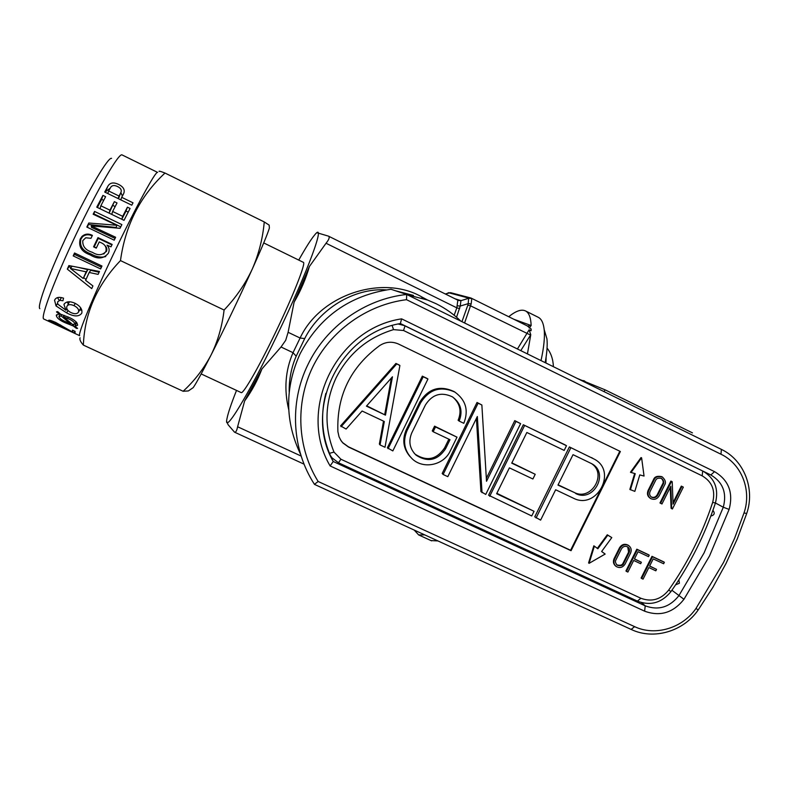 <?xml version="1.0" encoding="UTF-8"?>
<svg xmlns="http://www.w3.org/2000/svg" width="789" height="789" viewBox="0 0 789 789"><rect width="100%" height="100%" fill="white"/><g stroke="black" fill="none" stroke-linecap="round" stroke-linejoin="round"><path stroke-width="1.18" d="M332.711 460.559L333.214 461.496L645.224 605.844C658.42 610.676 669.634 607.293 678.865 595.695L704.054 552.971L723.286 507.228L729.115 509.418L709.567 555.88L683.964 599.285C673.175 612.846 660.058 616.811 644.613 611.169L330.127 465.944L333.214 461.496C322.257 439.976 319.801 417.273 325.827 393.395M406.513 299.682C366.777 304.672 330.256 330.897 312.562 367.339C294.987 403.84 297.354 448.083 318.154 481.487L634.603 626.644C655.117 636.437 682.475 628.261 695.967 608.477L723.503 562.508L734.667 538.118L744.007 512.968C751.868 490.324 741.69 464.011 720.978 454.227L406.513 299.682L406.71 294.484L390.999 289.277C349.843 295.204 319.515 316.754 300.017 353.926C284.671 387.941 284.878 421.434 300.629 454.405M318.154 481.487L314.446 484.328C291.969 449.789 289.139 402.923 307.848 364.784C326.084 326.449 364.982 298.883 406.69 294.475M400.358 323.569L401.631 318.855L714.528 471.644C728.671 480.087 733.533 492.671 729.115 509.418M712.674 502.396C715.633 490.59 712.132 481.744 702.171 475.846L403.554 330.502L393.524 329.624C367.605 337.534 348.462 353.62 336.075 377.882C324.723 402.617 324.032 427.352 333.994 452.097L340.927 459.237L640.875 598.259C651.724 602.263 660.995 599.541 668.687 590.083C687.663 563.021 702.328 533.788 712.674 502.396L715.436 502.987L723.286 507.228C727.044 492.938 722.902 482.187 710.85 474.978L400.388 323.549C339.556 333.461 303.163 409.235 333.234 461.555M712.911 510.375C715.14 513.235 714.449 515.128 710.84 516.065M675.591 584.846L679.388 583.239L678.895 579.797M597.855 548.759L607.786 535.189L607.264 534.784L597.342 548.345L597.855 548.759L593.841 545.801L597.342 548.345M630.411 489.782L635.244 473.696L630.46 472.246L641.043 457.551L641.615 457.857L644.051 476.053L639.79 474.909L634.829 491.369L629.859 489.436L634.642 473.538M656.537 569.372L655.817 570.822L648.864 567.557L643.065 579.146L641.674 578.495L641.112 578.041L651.97 556.334L663.756 561.876L664.348 562.32L663.628 563.76L653.213 558.868L649.594 566.117L656.537 569.372L649.663 565.969M641.388 562.271L640.668 563.721L633.685 560.446L627.886 572.064L626.486 571.414L625.933 570.96L636.812 549.193L648.647 554.766L649.229 555.2L648.499 556.649L638.045 551.728L634.415 558.997L641.388 562.271L634.484 558.859M671.705 508.658L672.406 508.994L683.333 487.129L681.943 486.458L673.096 504.151L672.208 481.744L670.897 481.073L659.969 502.958L661.961 503.984L670.808 486.271L671.705 508.658L671.094 508.284L670.255 487.375M683.333 487.129L681.321 486.113L673.037 502.682M662.089 476.852L661.744 476.655C657.345 475.737 654.623 476.684 653.568 479.505L648.094 490.472C646.802 493.727 647.503 496.32 650.205 498.253L650.787 498.609C654.239 500.108 657.03 499.19 659.17 495.857L664.644 484.9C666.182 482.543 665.413 479.899 662.346 476.98C657.937 476.063 655.215 477.01 654.16 479.84L653.568 479.505M379.677 345.582C350.503 367.122 336.578 395.792 337.889 431.593L339.053 436.85L341.134 440.814L342.82 442.915L348.56 447.067L571.058 550.702L620.371 451.495L398.652 344.103C392.113 341.213 385.791 341.706 379.677 345.582M594.354 546.225L589.087 563.336L605.163 554.056L601.632 551.491L611.791 537.595L607.264 534.784M601.662 551.462L605.163 554.056M593.841 545.801L588.584 562.892L589.087 563.336M614.592 559.135C613.378 562.044 613.901 564.49 616.16 566.463C619.73 568.435 622.718 567.626 625.105 564.046L630.559 553.148C631.802 550.14 631.22 547.645 628.823 545.682C625.283 543.858 622.353 544.706 620.046 548.207L614.592 559.135L614.059 558.701C612.846 561.61 613.369 564.046 615.617 566.019L615.745 566.117M614.059 558.701L619.503 547.793C621.811 544.292 624.73 543.443 628.271 545.258L628.616 545.524M594.334 459.168L569.372 446.919L534.755 516.834L540.613 520.119L555.643 489.772L573.376 498.175C596.642 510.424 617.718 471.299 594.334 459.168L569.372 446.919M455.352 392.389L454.03 391.522C439.818 385.052 428.417 388.543 419.827 402.005L406.236 429.827C402.035 439.631 403.278 448.537 409.984 456.525M459.139 421.07L463.814 423.298C468.824 410.527 465.895 400.151 455.026 392.182C440.765 385.693 429.315 389.194 420.685 402.715L407.045 430.646C402.548 441.445 404.323 450.904 412.381 459.011C423.486 469.524 443.783 465.194 450.213 451.032L457.009 437.175L435.508 426.967L433.171 431.741L449.996 439.71L445.529 448.823C437.589 460.47 427.786 462.601 416.119 455.204C409.678 448.862 408.238 441.426 411.779 432.885L425.419 404.974C432.244 394.332 441.258 391.62 452.462 396.867C460.806 403.11 463.035 411.177 459.139 421.07L458.123 420.281C461.851 411.118 460.036 403.357 452.689 397.005M414.195 453.261L415.28 454.286C426.898 461.654 436.662 459.533 444.572 447.925L448.862 439.177M457.009 437.175L434.581 426.159L432.254 430.912L433.171 431.741M387.36 447.807L422.332 376.146L427.046 378.414L427.944 379.026L392.833 450.923L387.36 447.807M340.532 439.887L342.643 442.619L348.363 446.771L570.585 550.278L599.837 491.429M603.96 483.124L619.819 451.229M380.051 444.947L385.002 447.264L399.895 365.534L399.116 364.972L395.94 363.443L340.562 425.892L346.105 429.048L362.102 411.02L384.312 421.504L380.051 444.947L379.361 444.059L383.523 421.129M482.03 492.691L477.335 416.513L447.807 476.664L443.132 474.475L478.114 403.179L481.862 404.984L486.517 481.29L516.006 421.415L520.622 423.634L485.738 494.427L480.925 491.626L476.408 418.397M443.132 474.475L442.185 473.479L477.02 402.469L481.862 404.984M486.34 478.361L514.763 420.636L520.622 423.634M534.045 511.292L496.636 493.746L509.398 467.857L532.9 478.992L535.218 474.297L511.726 463.143L526.845 432.48L564.174 450.411L566.492 445.716L565.062 444.848L523.304 424.748L488.578 495.206L531.727 515.967L534.045 511.292L496.843 493.312M535.218 474.297L511.874 462.847M399.895 365.534L395.94 363.443M385.476 415.152L366.421 406.138L392.449 376.797L385.476 415.152L366.688 405.842M391.364 378.02L384.746 414.383M396.709 363.995L341.104 426.701M388.089 448.704L423.2 376.748L422.332 376.146M423.2 376.748L427.944 379.026M435.508 426.967L434.581 426.159M516.006 421.415L514.763 420.636M478.114 403.179L477.02 402.469M566.492 445.716L523.304 424.748M524.577 425.537L489.703 496.291M570.822 447.797L536.066 517.988M575.684 493.51C593.407 502.869 609.572 473.144 591.839 463.764L573.031 454.671L557.961 485.097L574.224 492.454C591.178 501.469 607.599 473.765 591.365 463.498M574.224 492.454L558.099 484.801M631.022 472.572L641.615 457.857M650.787 498.609C648.085 496.675 647.374 494.072 648.676 490.817L654.16 479.84M651.29 496.981C653.746 497.889 655.708 497.178 657.178 494.831L662.642 483.884C663.697 482.306 663.243 480.442 661.3 478.292M663.243 484.219C664.368 482.493 663.815 480.56 661.567 478.42C658.342 477.739 656.33 478.44 655.56 480.511L650.077 491.488C649.12 493.884 649.643 495.788 651.635 497.208C654.16 498.303 656.211 497.632 657.77 495.186L663.243 484.219L662.642 483.884M681.943 486.458L681.321 486.113M672.208 481.744L670.897 481.073M671.508 481.408L660.571 503.313M611.791 537.595L607.786 535.189M616.742 564.816C620.124 565.831 622.274 565.21 623.162 562.951L628.606 552.063L627.738 546.915M623.714 563.395L629.158 552.487C630.066 550.288 629.642 548.463 627.896 547.024C625.292 545.682 623.142 546.294 621.446 548.868L616.002 559.786C615.006 561.275 615.39 563.06 617.156 565.171C620.588 566.305 622.768 565.713 623.714 563.395L623.162 562.951M626.486 571.414L637.374 549.617L636.812 549.193M637.374 549.617L649.229 555.2M641.674 578.495L652.552 556.758L651.97 556.334M652.552 556.758L664.348 562.32M111.574 158.382C108.379 156.607 88.999 189.261 69.471 230.23C49.904 271.179 36.6 307.029 39.864 308.667M43.75 319.012L79.679 335.68C77.332 335.059 93.102 296.684 114.563 251.75C135.994 206.807 155.768 170.671 157.603 172.397L122.019 154.891C118.902 152.79 97.935 188.512 76.474 233.544C54.974 278.547 40.259 317.592 43.711 318.993L43.859 319.062M80.074 337.781C79.373 339.378 80.468 341.824 83.358 345.099C84.64 313.272 97.008 285.105 120.48 260.587C125.323 225.309 140.156 196.126 164.99 173.038C160.621 171.321 158.678 170.799 159.151 171.469M107.018 245.152L111.002 246.839L112.156 244.422L97.974 237.627L93.575 246.839L96.288 248.131L99.246 241.907L100.469 242.46C105.134 244.304 106.909 247.371 105.795 251.661C102.215 255.478 97.747 255.695 92.412 252.322C85.577 250.261 82.372 246.355 82.806 240.606L85.764 237.765L90.982 238.317L92.402 235.369C88.526 233.406 85.054 233.761 81.967 236.424L80.202 239.067C78.308 246.582 81.592 251.819 90.045 254.798C97.501 259.443 103.596 258.94 108.34 253.289C109.72 250.3 109.286 247.588 107.018 245.152M74.541 252.993L73.209 255.912L100.617 268.921L101.959 266.021L74.541 252.993M68.88 265.568L67.312 269.128L91.731 288.616L92.924 285.924L85.626 280.361L89.157 272.471L98.122 274.375L99.444 271.475L68.88 265.568M56.058 305.974L66.68 312.898C73.949 316.784 78.959 316.902 81.731 313.253L81.809 313.055C82.49 309.239 80.172 305.945 74.847 303.163C69.521 300.954 65.881 301.398 63.948 304.515L65.96 310.245L57.725 304.11L57.627 301.862L59.836 300.313L62.942 300.757L63.544 298.173C58.899 296.644 55.911 297.335 54.559 300.254L56.058 305.974L57.508 303.361M74.856 326.311L77.588 325.275C77.46 322.415 74.393 319.703 68.377 317.119L60.674 314.269L57.656 311.625L56.492 311.872L58.978 314.032L56.295 315.344C56.719 318.056 60.013 320.659 66.177 323.165L73.199 325.946L76.434 328.382L77.588 328.362L74.856 326.311L76.78 322.543M75.103 331.37L72.509 330.167L72.381 331.952L55.763 322.474C51.236 320.462 48.819 319.782 48.523 320.413L57.725 325.374L51.107 321.616L55.851 323.165L75.014 333.402L75.103 331.37M66.947 329.763L63.751 328.293M88.792 223.021L86.82 227.045L114.208 240.181L115.628 237.262L91.337 225.91L120.036 228.297L121.871 224.599L94.581 211.432L93.161 214.233L116.752 225.26L88.792 223.021L87.421 227.331M112.63 211.462L117.038 202.96L114.356 201.659L109.947 210.17L100.854 205.771L105.608 196.688L102.925 195.386L96.761 207.162L124.021 220.328L130.077 208.454L127.414 207.162L122.699 216.334L112.63 211.462L111.772 214.411M121.693 197.319L123.36 194.222C125.392 190.287 123.774 187.003 118.508 184.37C113.261 181.924 109.632 182.703 107.639 186.687L104.71 192.052L131.773 205.189L133.016 202.822L121.693 197.319L120.776 199.854M431.05 540.593L437.895 540.919M288.735 409.678C283.872 389.549 285.302 370.554 293.025 352.683L300.096 338.027L304.702 338.58L296.191 356.204C291.348 367.299 289.011 379.243 289.188 392.034M226.798 421.622L228.1 424.738L234.52 432.165C235.783 432.55 236.808 430.745 237.607 426.75L244.629 400.96L261.938 368.936L281.032 346.982L285.697 340.296L288.113 332.297L300.096 338.027C320.728 293.755 383.553 274.454 422.026 297.068L427.53 300.017M413.466 295.431L395.467 290.756M386.334 289.888C353.334 287.709 319.17 309.623 304.702 338.58M407.341 294.79L427.697 300.076L436.238 303.785C445.351 308.302 453.547 314.081 460.815 321.123M414.225 530.08L418.634 534.912L424.709 534.883M298.745 260.074C305.668 247.785 310.915 239.481 314.486 235.171C326.981 219.026 308.4 270.538 277.038 335.355C247.756 396.403 222.952 436.455 227.015 418.486C228.08 413.032 231.246 403.682 236.513 390.417M263.723 242.933L303.351 262.333C306.3 262.441 293.113 296.033 275.381 332.721C258.9 367.063 243.18 394.293 241.187 392.597L241.118 392.567M288.113 332.297L294.1 302.177L309.387 266.524L326.035 243.249C329.112 239.462 329.92 237.085 328.471 236.138L317.139 232.785M309.387 266.524C305.777 279.04 300.688 290.924 294.1 302.177M261.938 368.936C257.49 380.564 251.721 391.236 244.629 400.96M517.436 348.994L529.133 329.792L531.066 330.749L531.135 328.993L527.318 325.946M541.017 360.593C543.897 347.466 544.952 337.12 544.173 329.565C543.453 323.036 541.491 318.953 538.285 317.306L525.513 310.935C521.43 309.002 515.848 310.925 508.747 316.714M514.004 319.318L531.145 325.522C530.849 317.582 528.975 312.72 525.513 310.935M531.145 325.522L529.212 328.037M529.133 329.792L530.76 334.723L520.77 350.632M527.437 353.916L530.76 334.723M454.168 315.235L456.831 307.848L457.837 300.205M471.171 303.893L468.183 303.647L468.676 298.084L471.792 298.498L471.171 303.893L464.593 322.977M450.529 292.66L445.312 293.991M454.839 298.715L460.944 300.658L460.243 306.053L457.255 305.807M471.792 298.498L468.824 298.252L460.944 300.658L457.975 300.402M281.032 346.982L293.025 352.683L296.191 356.204M530.918 325.423L527.624 326.084L471.053 298.055M530.524 335.078L470.668 305.895L467.828 305.156L468.183 303.647L460.243 306.053L456.555 317.217M544.252 329.832L546.935 338.816C547.586 344.872 546.994 352.811 545.179 362.644M264.256 221.936C262.816 238.199 258.841 253.871 252.332 268.95C262.037 247.401 267.718 233.751 269.394 227.991L269.157 225.121L264.256 221.936L164.99 173.038M224.096 310.028C222.163 326.281 217.784 341.331 210.979 355.188C224.983 327.563 238.761 298.814 252.332 268.95C245.349 283.872 235.941 297.571 224.096 310.028L120.48 260.587M191.5 388.799L193.216 387.626C196.224 383.296 202.142 372.477 210.979 355.188C203.71 368.857 194.429 380.89 183.127 391.265L83.358 345.099M183.127 391.265L188.364 390.94L193.216 387.626M73.111 330.453L72.381 331.952M51.541 320.738L51.147 321.537M56.108 322.642L55.851 323.165M60.615 324.979L60.358 325.512M74.866 331.262L74.048 332.958M59.431 313.184L58.978 314.032M56.621 314.712L56.295 315.344M66.7 322.149L66.177 323.165M73.821 324.723L73.199 325.946M76.76 327.741L76.434 328.382M70.832 323.066L70.458 323.796L61.177 315.955L58.919 316.576C59.56 318.519 62.045 320.324 66.384 322.001L70.458 323.796M61.907 314.555L61.177 315.955M60.299 313.943L59.057 316.3M68.239 317.06L67.529 318.421L63.357 316.636L72.568 324.496L74.975 324.042C74.491 322.07 72.006 320.196 67.529 318.421M64.067 315.284L63.357 316.636M76.119 321.833L74.975 324.042M78.663 310.146L81.829 310.116M67.124 302L68.347 303.824M66.828 308.647L65.96 310.245M61.404 297.561L59.836 300.313M55.26 299.021L54.559 300.254M57.528 297.591L58.79 299.8M78.604 311.892L80.764 307.917L78.604 311.892C79.048 309.436 77.509 307.355 73.979 305.639C70.28 304.051 67.893 304.367 66.818 306.586L66.779 306.684C66.306 308.943 67.726 310.925 71.059 312.622C74.768 314.269 77.273 314.052 78.565 311.971M67.312 269.128L69.245 266.495L70.931 267.806M69.59 265.715L69.245 266.495M89.157 272.471L90.745 270.311L99.089 272.254M83.742 277.679L86.031 279.444M78.614 267.471L87.796 269.631L83.21 278.468L70.448 268.457L72.124 266.209M87.796 269.631L86.159 271.84L70.448 268.457M86.159 271.84L83.21 278.468M73.209 255.912L74.62 254.462L101.416 267.195M75.152 253.289L74.62 254.462M107.886 246.168L107.501 245.675M90.045 254.798L91.06 253.989C96.071 256.869 100.962 257.737 105.736 256.593M80.202 239.067L80.922 239.106C79.314 245.99 82.687 250.951 91.06 253.989M92.175 235.832C88.585 234.165 85.38 234.451 82.579 236.7L80.922 239.106M105.795 251.661L103.744 254.019M104.71 245.349C106.791 247.184 107.343 249.265 106.377 251.602M93.575 246.839L96.455 247.785M97.974 237.627L98.26 238.357L94.266 246.74M111.93 244.906L98.26 238.357M116.752 225.26L116.21 227.508L88.792 224.53M94.581 211.432L93.792 214.529M120.756 226.847L94.059 213.987M91.337 225.91L91.386 227.291L115.076 238.396M102.925 195.386L101.663 199.361L97.402 207.468M103.684 200.337L101.663 199.361M100.854 205.771L100.055 208.75M109.947 210.17L109.099 213.119M114.356 201.659L109.129 213.129M115.155 206.56L113.064 205.544M122.699 216.334L121.792 219.243L126.023 211.067L127.414 207.162M128.193 212.113L126.023 211.067M107.639 186.687L105.42 192.398M118.389 198.69L120.668 192.98C122.058 190.327 120.964 188.147 117.374 186.451C113.902 184.863 111.525 185.415 110.253 188.098L105.963 191.421M122.403 196.007L120.865 192.575M118.932 197.674L119.435 196.313M107.787 193.542L108.675 190.987L119.031 196.027L118.113 198.562M110.253 188.098L108.675 190.987M120.668 192.98L119.031 196.027M603.979 391.591L605.163 389.865L692.456 432.875M605.163 389.865L577.834 378.69M587.746 383.602L584.294 380.811L580.941 380.249M746.719 513.471L744.007 512.968M698.206 609.917L712.94 587.253L725.988 563.543L737.261 538.936L746.69 513.55C755.29 488.835 744.037 460.086 721.383 449.385L406.71 294.484L721.383 449.385L720.978 454.227M330.127 465.944C296.871 410.112 336.193 328.471 401.631 318.855M634.603 626.644L631.17 629.395M314.535 484.416L631.397 629.543C653.756 640.204 683.53 631.437 698.186 609.946L695.967 608.477M671.903 590.251L683.964 599.285M641.516 602.638L645.224 605.844L644.613 611.169M710.85 474.978L714.528 471.644M329.407 453.34L333.994 452.097M398.189 324.023L404.422 325.591M340.927 459.237L338.481 462.768L332.07 457.876L330.206 455.243M637.443 601.1L640.875 598.259M668.687 590.083L670.985 591.563M332.07 457.876L338.481 462.768L637.63 601.218C650.59 606.07 661.705 602.865 670.975 591.582C690.138 564.243 704.962 534.715 715.436 502.987L715.465 502.909M702.171 475.846L702.693 471.003M403.554 330.502L405.013 325.887M392.172 325.561L393.524 329.624M407.045 430.646L406.236 429.827M445.529 448.823L444.572 447.925M420.685 402.715L419.827 402.005M593.062 458.498L591.523 457.581M648.676 490.817L648.094 490.472M657.77 495.186L657.178 494.831M620.046 548.207L619.503 547.793M629.158 552.487L628.606 552.063M421.711 298.025L422.026 297.068M459.662 308.588L456.831 307.848L326.035 243.249M237.607 426.75L301.151 456.062M461.94 321.665L467.828 305.156M468.676 298.084L448.892 292.818L445.371 294.031M470.648 297.946L451.091 292.798L448.892 292.818M460.717 300.382L457.965 300.264M545.958 363.029L546.116 357.062M67.982 310.481L66.68 312.898M75.251 303.361L73.979 305.639M710.8 474.958L400.279 323.579M715.436 502.987C718.917 489.012 714.844 478.44 703.206 471.25M416.119 455.204L415.28 454.286M455.026 392.182L454.03 391.522M662.346 476.98L661.744 476.655M628.823 545.682L628.271 545.258M616.613 564.727L617.156 565.171M431.613 540.859L418.634 534.912M201.185 373.937L241.187 392.597M458.281 300.392L328.471 236.138M304.071 464.169L234.52 432.165M448.113 292.857L448.882 292.67M546.935 338.816L544.173 329.565M553.414 366.698C553.079 359.163 550.959 352.969 547.063 348.107M269.394 227.991L269.167 225.121M64.461 303.597L63.929 304.554M69.491 301.753L67.824 304.771M81.967 236.424L82.579 236.7M80.291 238.889L80.961 239.028"/></g></svg>
